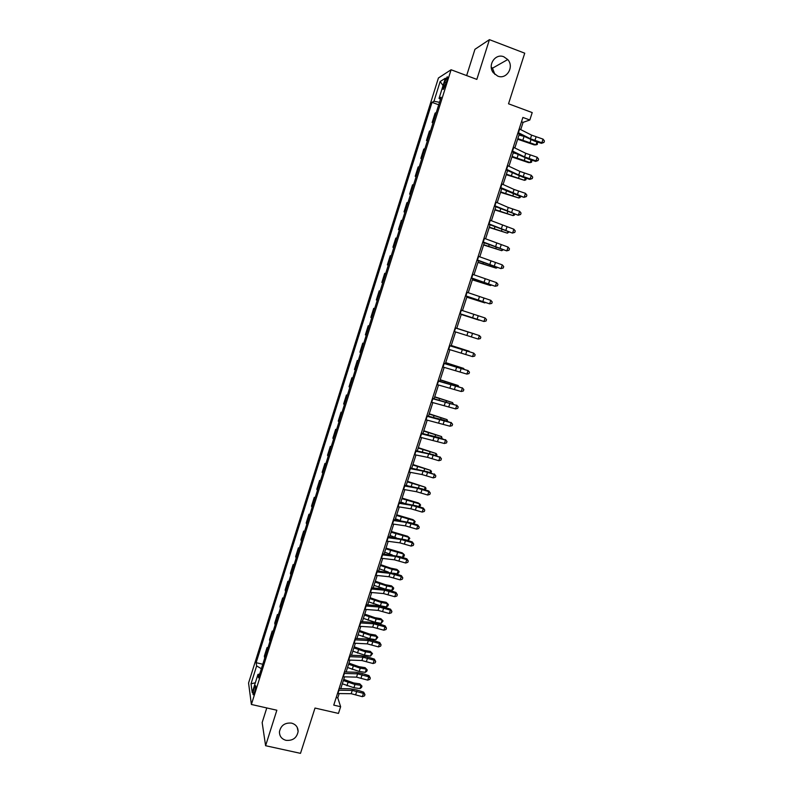 <?xml version="1.0" encoding="UTF-8"?>
<svg xmlns="http://www.w3.org/2000/svg" width="793" height="793" viewBox="0 0 793 793"><rect width="100%" height="100%" fill="white"/><g stroke="black" fill="none" stroke-linecap="round" stroke-linejoin="round"><path stroke-width="1.19" d="M291.537 723.117C295.839 724.366 298.029 727.161 298.118 731.493C296.84 737.926 292.815 740.87 286.045 740.345C281.654 739.076 279.453 736.221 279.443 731.78C280.831 725.436 284.856 722.542 291.537 723.117M491.244 67.018L492.463 68.198L494.911 74.443M503.852 56.799L507.738 59.554C514.578 66.79 506.588 79.954 497.707 76.088L493.305 72.718C487.229 65.254 495.328 53.032 503.852 56.799M254.622 692.061C255.812 687.69 256.03 685.539 255.287 685.598L254.087 688.324C252.898 692.676 252.67 694.827 253.423 694.787L254.622 692.061M266.775 707.951L262.156 722.572L265.605 745.717L300.497 753.35L315.009 708.05L338.462 713.422L340.633 706.712L337.788 697.88L339.166 693.578M438.43 77.982L248.566 683.031L251.391 704.462L451.088 69.764L438.43 77.982M451.088 69.764L476.831 79.389L489.43 39.65L474.948 49.305L466.641 75.583M489.43 39.65L524.738 53.19L508.531 103.794L532.212 112.586L529.823 120.001L522.884 117.433L333.754 705.126L340.633 706.712M444.714 82.135L443.674 85.436C442.781 88.519 442.702 89.807 443.456 89.292L446.875 80.807C447.777 77.724 447.847 76.435 447.093 76.951L444.714 82.135L446.271 82.72M439.5 102.307L433.969 101.256L432.026 102.356L256.139 662.68L262.761 664.247M433.969 101.256L440.165 81.53L445.379 78.229L439.054 98.372L440.452 99.294M259.668 674.1L257.963 674.397L258.498 677.827L441.106 97.212L439.054 98.372M257.963 674.397L252.233 692.616L251.024 683.794L256.635 665.922L256.139 662.68M265.605 745.717L276.856 710.231L251.391 704.462M520.743 129.616L523.083 122.36L529.823 120.001M340.762 688.631L344.549 676.855M346.125 671.968L349.951 660.083M351.507 655.266L355.363 643.272M356.9 638.504L360.795 626.401M362.312 621.702L366.247 609.48M367.734 604.851L371.709 592.52M373.176 587.95L377.181 575.5M378.638 571L382.682 558.441M384.109 554L388.193 541.322M389.601 536.95L393.715 524.153M395.102 519.841L399.256 506.945M400.624 502.693L404.817 489.678M406.165 485.494L410.397 472.35M411.716 468.237L415.988 454.984M417.287 450.939L421.598 437.567M422.877 433.583L427.219 420.092M428.478 416.176L432.859 402.566M434.098 398.72L438.519 384.992M439.738 381.215L444.199 367.357M445.388 363.65L449.889 349.673M451.068 346.035L455.598 331.94M456.748 328.371L461.318 314.197M462.478 310.588L467.037 296.443M468.227 292.736L472.767 278.621M473.986 274.824L478.516 260.758M479.775 256.873L484.295 242.836M485.574 238.852L490.074 224.865M491.392 220.781L495.883 206.834M497.221 202.661L501.701 188.744M503.079 184.482L507.55 170.614M508.947 166.252L513.398 152.415M514.835 147.964L519.276 134.166M521.487 121.775L523.083 122.36M336.202 697.513L337.788 697.88M432.026 102.356L438.717 104.795M436.299 112.507L435.089 113.131L432.135 122.499L433.047 122.836M264.693 658.101L264.347 656.138L267.043 647.574L267.935 647.792M269.898 641.557L269.531 639.664L272.227 631.079L273.129 631.297M275.121 624.953L274.725 623.139L277.431 614.525L278.333 614.753M280.355 608.31L279.929 606.566L282.645 597.932L283.547 598.16M285.609 591.608L285.163 589.952L287.879 581.289L288.781 581.517M290.872 574.866L290.397 573.28L293.132 564.596L294.034 564.834M296.156 558.074L295.65 556.567L298.396 547.854L299.298 548.092M301.449 541.232L300.924 539.805L303.669 531.072L304.571 531.31M306.762 524.351L306.207 522.993L308.963 514.231L309.865 514.479M312.095 507.411L311.51 506.132L314.276 497.35L315.178 497.598M317.438 490.421L316.833 489.231L319.599 480.419L320.501 480.667M322.791 473.381L322.156 472.271L324.942 463.429L325.844 463.687M328.163 456.302L327.509 455.261L330.294 446.4L331.196 446.657M333.556 439.163L332.872 438.212L335.667 429.32L336.569 429.578M338.958 421.975L338.254 421.103L341.049 412.191L341.961 412.449M344.38 404.737L343.647 403.944L346.452 395.003L347.364 395.271M349.822 387.45L349.059 386.746L351.874 377.775L352.776 378.043M355.274 370.113L354.481 369.488L357.306 360.498L358.208 360.765M360.746 352.726L359.923 352.181L362.758 343.161L363.66 343.438M366.227 335.29L365.375 334.824L368.22 325.774L369.132 326.062M371.729 317.795L370.856 317.418L373.701 308.348L374.613 308.636M377.25 300.25L376.338 299.962L379.203 290.862L380.125 291.11M382.781 282.655L381.849 282.447L382.751 282.744M381.849 282.447L384.714 273.317L385.666 273.486M388.332 265.011L387.371 264.882L388.273 265.179M387.371 264.882L390.245 255.733L391.227 255.812M393.893 247.307L392.912 247.267L393.814 247.575M392.912 247.267L395.796 238.088L396.797 238.088M399.484 229.554L398.463 229.603L399.375 229.911M398.463 229.603L401.357 220.395L402.388 220.305M405.084 211.751L404.034 211.89L404.945 212.197M404.034 211.89L406.938 202.651L407.999 202.473M410.695 193.898L409.624 194.116L410.526 194.424M409.624 194.116L412.538 184.858L413.629 184.591M416.335 175.987L415.225 176.294L416.137 176.611M415.225 176.294L418.149 167.006L419.269 166.649M421.985 158.015L420.845 158.412L421.757 158.739M420.845 158.412L423.779 149.104L424.929 148.658M427.645 140.004L426.485 140.49L427.397 140.807M426.485 140.49L429.419 131.142L430.599 130.607M433.335 121.924L432.135 122.499M374.593 308.675L373.701 308.348M369.082 326.201L368.22 325.774M363.591 343.666L362.758 343.161M358.119 361.083L357.306 360.498M352.657 378.439L351.874 377.775M347.205 395.757L346.452 395.003M341.783 413.024L341.049 412.191M336.361 430.232L335.667 429.32M330.968 447.391L330.294 446.4M325.586 464.51L324.942 463.429M320.223 481.569L319.599 480.419M314.871 498.579L314.276 497.35M309.528 515.549L308.963 514.231M304.215 532.46L303.669 531.072M298.911 549.321L298.396 547.854M293.618 566.143L293.132 564.596M288.345 582.914L287.879 581.289M283.091 599.627L282.645 597.932M277.847 616.3L277.431 614.525M272.614 632.923L272.227 631.079M267.4 649.507L267.043 647.574M256.635 665.922L261.363 668.707M443.069 85.594L440.165 81.53M251.024 683.794L255.326 682.773M519.207 128.843L531.617 135.137L543.046 139.122L541.867 142.75L543.958 142.433L541.49 143.335L534.541 141.124L517.75 133.393M518.027 132.52L530.438 138.775L541.867 142.75L541.49 143.335M543.046 139.122L544.434 140.985L543.958 142.433M517.651 139.231L534.155 144.871L535.989 144.841L517.849 138.597M537.436 142.046L537.337 144.435L535.989 144.841L536.94 141.888M523.241 136.168L518.999 135.028M513.299 147.211L525.749 153.297L537.168 157.252L535.999 160.87L538.09 160.533L535.642 161.395L528.703 159.185L511.862 151.671M512.119 150.878L524.579 156.925L535.999 160.87L535.642 161.395M537.168 157.252L538.556 159.086L538.09 160.533M507.401 165.529L519.901 171.407L531.32 175.322L530.15 178.931L532.242 178.574L529.803 179.396L522.884 177.186L506.003 169.89M506.231 169.187L518.731 175.015L530.15 178.931L529.803 179.396M531.32 175.322L532.708 177.136L532.242 178.574M501.533 183.788L514.072 189.458L525.472 193.343L524.312 196.942L526.403 196.565L523.995 197.338L517.076 195.137L500.155 188.05M500.353 187.435L523.995 197.338M525.472 193.343L526.869 195.128L526.403 196.565M511.931 156.994L528.425 162.585L530.239 162.605L512.119 156.419M531.825 160.176L531.597 162.178L530.239 162.605L531.102 159.948M515.658 153.515L513.259 152.861M506.231 174.698L524.5 180.328L506.39 174.182M526.245 178.256L525.868 179.862L524.5 180.328L525.273 177.949M500.542 192.342L518.791 197.992L500.69 191.896M520.565 196.248L520.158 197.507L518.791 197.992L519.465 195.901M495.675 201.987L508.254 207.459L519.653 211.305L518.493 214.893L520.595 214.506L518.196 215.23L494.326 206.16M494.505 205.625L518.196 215.23M519.653 211.305L521.051 213.069L520.595 214.506M494.882 209.947L513.091 215.607L495.01 209.56M514.776 214.14L514.469 215.091L513.091 215.607L513.676 213.793M489.826 220.137L513.854 229.217L512.694 232.795L514.796 232.389L512.407 233.073L488.518 224.221M488.666 223.765L512.407 233.073M513.854 229.217L515.252 230.961L514.796 232.389M484.008 238.227L508.065 247.079L506.905 250.638L509.007 250.221L506.648 250.856L482.729 242.212M482.848 241.845L506.648 250.856M508.065 247.079L509.473 248.794L509.007 250.221M478.199 256.268L502.296 264.882L501.146 268.43L503.248 268.004L500.898 268.589L476.95 260.163M477.039 259.876L500.898 268.589M502.296 264.882L503.704 266.577L503.248 268.004M472.41 274.259L496.537 282.625L495.397 286.174L497.498 285.728L495.169 286.273L471.191 278.056M471.26 277.847L495.169 286.273M496.537 282.625L497.954 284.31L497.498 285.728M466.641 292.181L490.808 300.329L489.658 303.858L491.769 303.402L492.225 301.984L490.808 300.329M465.491 295.769L489.658 303.858L465.451 295.888M489.231 227.492L507.401 233.162L489.34 227.165M508.997 231.982L507.401 233.162L507.897 231.635M483.601 244.997L501.741 250.677L483.68 244.72M503.238 249.765L501.741 250.677L502.147 249.418M477.981 262.443L496.091 268.133L478.05 262.225M497.498 267.509L496.091 268.133L496.408 267.152M472.38 279.84L490.451 285.539L472.43 279.681M491.472 285.093L490.451 285.539L490.679 284.836M466.79 297.177L484.83 302.896L466.819 297.088M460.892 310.063L485.088 317.973L483.948 321.492L486.059 321.016L486.515 319.609L485.088 317.973M459.742 313.631L483.948 321.492L459.732 313.681M461.229 314.474L479.23 320.203L461.239 314.444M455.152 327.886L479.388 335.568L455.162 327.866M454.012 331.444L478.248 339.077L479.388 335.568L480.816 337.184L480.36 338.581L478.248 339.077M456.788 328.272L474.769 334.022L456.778 328.282M449.433 345.659L473.699 353.113L449.472 345.56M448.293 349.198L472.569 356.612L473.699 353.113L475.136 354.699L474.68 356.097L472.569 356.612M451.247 345.48L469.188 351.23L451.217 345.55M443.733 363.372L468.029 370.599L443.793 363.194M442.593 366.911L466.899 374.088L468.029 370.599L469.476 372.175L469.02 373.562L466.899 374.088M467.9 370.42L469.476 372.175M445.725 362.629L463.637 368.398L445.676 362.758M463.449 368.993L463.637 368.398L464.113 369.201M438.053 381.036L462.378 388.035L438.132 380.779M436.913 384.565L461.258 391.514L462.378 388.035L463.826 389.591L463.37 390.979L461.258 391.514M462.269 387.797L463.826 389.591M440.214 379.738L458.096 385.517L440.155 379.926M457.819 386.379L458.096 385.517L458.81 386.697M432.383 398.641L456.748 405.421L432.492 398.314M431.253 402.16L455.618 408.891L456.748 405.421L458.195 406.948L457.739 408.336L455.618 408.891M456.659 405.124L458.195 406.948M434.723 396.787L452.575 402.586L434.643 397.035M452.208 403.706L452.575 402.586L453.289 404.053M426.733 416.206L451.128 422.758L444.278 420.24L426.862 415.79M425.603 419.705L450.008 426.218L451.128 422.758L452.575 424.265L452.129 425.653L450.008 426.218M451.058 422.401L452.575 424.265M421.103 433.712L445.527 440.046L438.698 437.468L421.252 433.226M419.973 437.201L444.407 443.495L445.527 440.046L446.984 441.532L446.538 442.91L444.407 443.495M445.478 439.629L446.984 441.532M415.482 451.167L428.656 453.893L439.946 457.274L433.147 454.647L415.661 450.602M414.362 454.647L427.536 457.343L438.826 460.723L439.946 457.274L441.404 458.741L440.958 460.118L438.826 460.723M439.907 456.808L441.404 458.741M409.882 468.564L423.095 471.111L434.376 474.462L427.605 471.785L410.09 467.929M408.762 472.043L421.985 474.541L433.265 477.892L434.376 474.462L435.833 475.909L435.387 477.277L433.265 477.892M434.356 473.936L435.833 475.909M404.301 485.921L417.544 488.27L428.825 491.591L428.825 491.016L422.084 488.865L404.529 485.197M403.181 489.38L416.444 491.7L427.714 495.02L428.825 491.591L430.292 493.018L429.846 494.386L427.714 495.02M428.825 491.016L430.292 493.018M398.73 503.218L412.023 505.389L423.284 508.68L423.303 508.045L416.573 505.894L398.988 502.425M397.62 506.668L410.913 508.809L422.183 512.09L423.284 508.68L424.751 510.087L424.314 511.445L422.183 512.09M423.303 508.045L424.751 510.087M393.179 520.466L406.502 522.448L417.762 525.709L417.802 525.025L411.081 522.874L393.457 519.603M392.069 523.905L405.401 525.858L416.662 529.109L417.762 525.709L419.239 527.097L418.793 528.455L416.662 529.109M417.802 525.025L419.239 527.097M387.648 537.664L401.01 539.468L412.261 542.699L412.32 541.956L405.6 539.805L387.946 536.722M386.538 541.094L399.91 542.868L411.161 546.09L412.261 542.699L413.738 544.057L413.302 545.415L411.161 546.09M412.32 541.956L413.738 544.057M382.127 554.813L395.529 556.428L406.769 559.63L406.849 558.837L400.148 556.696L382.454 553.792M381.027 558.232L394.438 559.818L405.679 563.01L406.769 559.63L408.256 560.978L407.82 562.326L405.679 563.01M406.849 558.837L408.256 560.978M376.625 571.912L390.067 573.349L401.298 576.521L401.397 575.668L394.696 573.527L376.972 570.821M375.525 575.321L388.976 576.729L400.207 579.891L401.298 576.521L402.785 577.839L402.348 579.187L400.207 579.891M401.397 575.668L402.785 577.839M371.134 588.951L384.615 590.22L395.846 593.352L395.955 592.45L389.274 590.309L382.504 588.822L371.511 587.791M370.044 592.361L383.534 593.58L394.755 596.713L395.846 593.352L397.333 594.661L396.896 595.999L394.755 596.713M395.955 592.45L397.333 594.661M365.672 605.951L379.183 607.032L390.404 610.144L390.533 609.183L383.862 607.051L377.091 605.604L366.069 604.722M364.572 609.341L378.102 610.392L389.323 613.495L390.404 610.144L391.901 611.423L391.464 612.761L389.323 613.495M390.533 609.183L391.901 611.423M360.21 622.901L373.771 623.804L384.982 626.876L385.12 625.865L378.459 623.734L371.689 622.336L360.637 621.593M359.13 626.282L372.69 627.154L383.901 630.217L384.982 626.876L386.478 628.145L386.042 629.483L383.901 630.217M385.12 625.865L386.478 628.145M354.778 639.792L368.368 640.526L379.569 643.569L379.728 642.508L373.077 640.377L366.307 639.009L355.224 638.415M353.688 643.173L367.288 643.866L378.489 646.9L379.569 643.569L381.066 644.818L380.64 646.146L378.489 646.9M379.728 642.508L381.066 644.818M349.356 656.644L362.986 657.199L374.177 660.212L374.355 659.102L367.714 656.971L360.934 655.652L349.822 655.196M348.276 660.014L361.905 660.529L373.097 663.533L374.177 660.212L375.684 661.441L375.248 662.77L373.097 663.533M374.355 659.102L375.684 661.441M343.944 673.445L357.613 673.822L368.804 676.806L368.993 675.636L362.361 673.515L355.581 672.236L344.44 671.919M342.873 676.796L356.543 677.143L367.724 680.126L368.804 676.806L370.301 678.015L369.875 679.343L367.724 680.126M368.993 675.636L370.301 678.015M338.561 690.197L352.261 690.396L363.442 693.36L363.65 692.14L357.028 690.019L350.238 688.77L339.067 688.602M337.481 693.538L351.19 693.706L362.371 696.66L363.442 693.36L364.949 694.549L364.522 695.867L362.371 696.66M363.65 692.14L364.949 694.549M429.251 413.797L447.064 419.606L429.152 414.095M446.618 420.984L447.064 419.606L447.698 421.331M423.789 430.758L441.572 436.576L423.67 431.114M441.037 438.222L441.572 436.576L442.117 438.559M418.347 447.668L436.1 453.497L418.208 448.075M435.486 455.4L436.1 453.497L436.913 454.647L436.556 455.737M412.915 464.52L430.639 470.368L412.766 464.995M429.935 472.529L430.639 470.368L431.461 471.488L430.986 472.866M407.503 481.341L425.197 487.189L407.334 481.857M424.414 489.608L425.197 487.189L426.019 488.29L425.207 489.866M407.761 485.772L406.254 485.227M402.101 498.103L418.327 502.95L419.765 503.961L401.922 498.678M418.902 506.638L419.765 503.961L420.597 505.032L419.457 506.816M404.212 503.277L400.842 502.038M396.728 514.816L412.935 519.623L414.352 520.694L396.52 515.45M413.401 523.618L414.352 520.694L415.195 521.725L413.738 523.727M400.336 520.624L395.439 518.791M391.355 531.488L407.552 536.256L408.95 537.367L391.137 532.172M407.919 540.548L408.95 537.367L409.803 538.378L408.048 540.588M396.331 537.852L390.057 535.503M386.003 548.102L402.19 552.84L403.568 554L385.765 548.845M402.497 557.32L403.568 554L404.43 554.981L404.004 556.309L402.497 557.32L401.417 557.102M392.317 554.991L384.694 552.176M380.67 564.675L390.81 568.175L396.837 569.384L398.205 570.583L392.158 569.374L380.412 565.468M397.134 573.894L398.205 570.583L399.067 571.535L398.641 572.853L397.134 573.894L393.665 573.21M388.362 572.05L379.341 568.789M375.347 581.2L385.467 584.709L391.504 585.878L392.852 587.117L386.806 585.958L375.079 582.052M391.782 590.418L392.852 587.117L393.724 588.039L393.298 589.358L391.782 590.418L385.735 589.268L374.009 585.363M370.044 597.684L380.144 601.203L386.181 602.313L387.509 603.612L381.463 602.502L369.756 598.586M386.449 606.903L387.509 603.612L388.401 604.504L387.975 605.822L386.449 606.903L380.392 605.802L368.686 601.887M364.75 614.119L374.831 617.648L380.878 618.718L383.088 620.919L381.126 623.338L375.069 622.277L363.382 618.362M381.126 623.338L382.196 620.057L376.13 618.986L364.443 615.071M383.088 620.919L380.878 618.718M359.477 630.504L369.538 634.043L375.585 635.064L377.785 637.285L375.823 639.723L369.756 638.712L358.099 634.787M375.823 639.723L376.883 636.452L370.817 635.431L359.15 631.506M377.785 637.285L375.585 635.064M354.213 646.84L364.255 650.399L370.311 651.37L372.502 653.61L370.539 656.069L364.463 655.097L352.826 651.172M370.539 656.069L371.59 652.798L365.523 651.826L353.876 647.901M372.502 653.61L370.311 651.37M348.97 663.136L358.991 666.695L365.058 667.637L367.228 669.887L366.812 671.185L365.266 672.365L359.189 671.443L347.562 667.508M365.266 672.365L366.316 669.104L360.24 668.172L348.613 664.247M367.228 669.887L365.058 667.637M343.736 679.383L353.737 682.961L359.804 683.844L361.975 686.114L361.558 687.412L360.002 688.611L353.926 687.729L342.318 683.794M360.002 688.611L361.053 685.36L354.977 684.478L343.369 680.543M361.975 686.114L359.804 683.844M445.18 85.991L443.674 85.436M531.617 135.137L530.438 138.775M536.078 136.902L534.898 140.53M519.623 129.041L518.444 132.718M530.111 142.383L530.933 139.846M522.934 139.964L524.024 136.555M525.749 153.297L524.579 156.925M530.21 155.031L529.04 158.65M513.715 147.409L512.536 151.076M519.901 171.407L518.731 175.015M524.371 173.112L523.202 176.72M507.817 165.717L506.648 169.375M514.072 189.458L512.902 193.056M518.543 191.133L517.373 194.731M501.949 183.966L500.77 187.614M524.351 160.206L525.095 157.916M517.175 157.797L518.166 154.724M518.612 177.979L519.276 175.927M511.445 175.59L512.328 172.844M512.893 195.702L513.477 193.888M505.726 193.323L506.509 190.905M508.254 207.459L507.094 211.047M512.724 209.094L511.564 212.683M496.091 202.165L494.921 205.803M507.183 213.367L507.689 211.8M500.026 210.997L500.7 208.906M502.455 225.4L501.305 228.979M506.935 227.006L505.775 230.585M490.252 220.305L489.083 223.933M496.676 243.292L495.526 246.861M501.156 244.868L500.006 248.437M484.424 238.396L483.264 242.004M490.917 261.125L489.767 264.693M495.397 262.681L494.247 266.23M478.625 256.426L477.465 260.025M485.167 278.918L484.027 282.467M489.658 280.435L488.508 283.973M472.836 274.408L471.686 277.996M479.448 296.651L478.298 300.19M483.928 298.138L482.788 301.667M467.067 292.33L465.917 295.908M501.493 230.981L501.919 229.653M494.346 228.632L494.911 226.857M495.813 248.546L496.17 247.456M488.676 246.207L489.142 244.759M490.163 266.051L490.431 265.209M483.026 263.732L483.393 262.602M484.523 283.507L484.711 282.903M477.386 281.208L477.654 280.395M471.776 298.624L471.934 298.128M473.738 314.325L472.588 317.854M478.219 315.783L477.079 319.311M461.318 310.202L460.168 313.77M468.039 331.95L466.899 335.469M472.529 333.377L471.389 336.896M455.579 328.024L454.439 331.573M462.359 349.525L461.229 353.034M466.859 350.922L465.719 354.431M449.869 345.788L448.719 349.326M456.699 367.05L455.569 370.549M461.199 368.418L460.069 371.907M444.169 363.491L443.029 367.03M457.502 367.119L457.67 366.614M450.355 365.058L450.573 364.374M451.058 384.526L449.928 388.005M455.559 385.854L454.429 389.343M438.479 381.155L437.349 384.674M451.881 384.516L452.129 383.782M444.714 382.543L445.032 381.552M445.428 401.942L444.308 405.421M449.928 403.25L448.808 406.72M432.819 398.76L431.679 402.269M446.281 401.863L446.598 400.891M439.094 399.979L439.51 398.691M439.828 419.309L438.707 422.778M444.328 420.587L443.208 424.047M427.169 416.305L426.039 419.814M434.227 436.626L433.117 440.085M438.737 437.875L437.617 441.324M421.529 433.811L420.409 437.3M428.656 453.893L427.536 457.343M433.156 455.113L432.046 458.552M415.919 451.257L414.798 454.746M423.095 471.111L421.985 474.541M427.596 472.301L426.485 475.731M410.318 468.653L409.198 472.132M417.544 488.27L416.444 491.7M422.054 489.43L420.954 492.859M404.737 486L403.617 489.469M412.023 505.389L410.913 508.809M416.533 506.519L415.423 509.929M399.166 503.297L398.056 506.747M406.502 522.448L405.401 525.858M411.022 523.558L409.922 526.958M393.615 520.535L392.515 523.985M401.01 539.468L399.91 542.868M405.53 540.548L404.43 543.939M388.084 537.733L386.984 541.163M395.529 556.428L394.438 559.818M400.049 557.479L398.958 560.859M382.563 554.872L381.463 558.292M390.067 573.349L388.976 576.729M394.587 574.37L393.497 577.74M377.071 571.961L375.971 575.381M384.615 590.22L383.534 593.58M389.145 591.211L388.055 594.572M371.58 589.011L370.49 592.411M379.183 607.032L378.102 610.392M383.713 608.003L382.623 611.353M366.108 606.001L365.018 609.391M373.771 623.804L372.69 627.154M378.291 624.745L377.21 628.086M360.656 622.941L359.576 626.321M368.368 640.526L367.288 643.866M372.898 641.438L371.818 644.768M355.224 639.832L354.134 643.202M362.986 657.199L361.905 660.529M367.516 658.081L366.435 661.402M349.802 656.673L348.722 660.044M357.613 673.822L356.543 677.143M362.143 674.684L361.073 677.995M344.4 673.475L343.319 676.825M352.261 690.396L351.19 693.706M356.791 691.228L355.72 694.539M339.007 690.217L337.927 693.558M440.69 419.16L441.077 417.961M433.493 417.366L434.009 415.77M435.119 436.398L435.585 434.98M427.903 434.703L428.517 432.8M429.568 453.596L430.103 451.951M422.332 451.98L423.036 449.78M424.027 470.735L424.632 468.871M416.771 469.208L417.574 466.72M418.506 487.824L419.18 485.742M411.23 486.396L412.132 483.601M413.004 504.873L413.748 502.564M405.709 503.525L406.71 500.442M407.513 521.863L408.326 519.336M400.207 520.575L401.288 517.224M402.041 538.804L402.923 536.068M394.815 537.307L395.895 533.967M396.579 555.705L397.531 552.741M389.442 553.99L390.513 550.659M391.137 572.546L392.158 569.374M384.08 570.623L385.15 567.302M385.735 589.268L386.806 585.958M378.727 587.216L379.797 583.896M380.392 605.802L381.463 602.502M373.394 603.751L374.455 600.45M375.069 622.277L376.13 618.986M368.071 620.245L369.141 616.954M369.756 638.712L370.817 635.431M362.778 636.69L363.828 633.409M364.463 655.097L365.523 651.826M357.484 653.095L358.545 649.814M359.189 671.443L360.24 668.172M352.211 669.451L353.262 666.179M353.926 687.729L354.977 684.478M346.957 685.757L348.008 682.495M298.118 731.493L297.206 727.34M507.738 59.554L492.463 68.198M447.609 77.139L447.093 76.951"/></g></svg>
